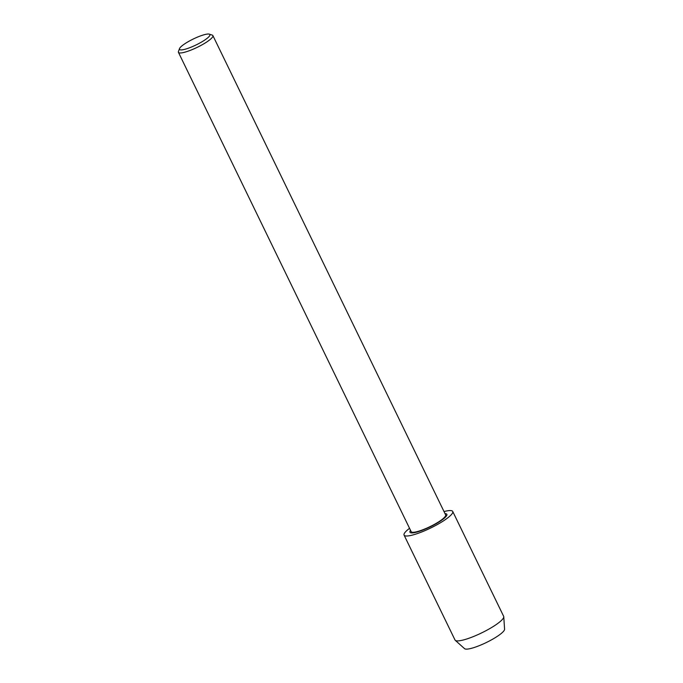 <?xml version="1.0" encoding="UTF-8"?>
<svg xmlns="http://www.w3.org/2000/svg" width="683" height="683" viewBox="0 0 683 683"><rect width="100%" height="100%" fill="white"/><g stroke="black" fill="none" stroke-linecap="round" stroke-linejoin="round"><path stroke-width="1.02" d="M209.314 34.15L212.225 35.098A19.158 3.722 154.1 0 1 212.891 35.593A19.158 3.722 154.1 0 1 202.416 44.626A19.158 3.722 154.1 0 1 182.515 52.728A19.158 3.722 154.1 0 1 178.425 52.326A19.158 3.722 154.1 0 1 178.442 51.498L179.501 48.621A16.904 3.287 154.1 0 1 190.156 40.604A16.904 3.287 154.1 0 1 206.292 34.235A16.904 3.287 154.1 0 1 209.314 34.15A16.904 3.287 154.1 0 1 202.023 41.765A16.904 3.287 154.1 0 1 183.095 49.705A16.904 3.287 154.1 0 1 179.501 48.621M212.891 35.593L445.64 514.914A19.158 3.722 154.1 0 1 435.165 523.946A19.158 3.722 154.1 0 1 415.255 532.048A19.158 3.722 154.1 0 1 411.166 531.647L178.425 52.326M445.017 513.642A20.499 3.978 154.1 0 1 446.844 514.325A20.499 3.978 154.1 0 1 435.634 523.989A20.499 3.978 154.1 0 1 414.342 532.663A20.499 3.978 154.1 0 1 409.962 532.236A20.499 3.978 154.1 0 1 410.551 530.375M444.018 511.576A27.047 5.251 154.1 0 1 446.964 510.901A27.047 5.251 154.1 0 1 452.735 511.473L503.67 616.365A27.047 5.251 154.1 0 1 503.772 616.775L504.575 629.231A22.317 4.337 154.1 0 1 491.547 639.817A22.317 4.337 154.1 0 1 469.11 648.85A22.317 4.337 154.1 0 1 464.56 648.662L455.262 640.33A27.047 5.251 154.1 0 1 455.006 639.988L404.071 535.096A27.047 5.251 154.1 0 1 409.552 528.318M503.772 616.775A27.047 5.251 154.1 0 1 487.986 629.606A27.047 5.251 154.1 0 1 460.777 640.552A27.047 5.251 154.1 0 1 455.262 640.33M452.735 511.473A27.047 5.251 154.1 0 1 437.948 524.211A27.047 5.251 154.1 0 1 409.843 535.66A27.047 5.251 154.1 0 1 404.071 535.096"/></g></svg>
